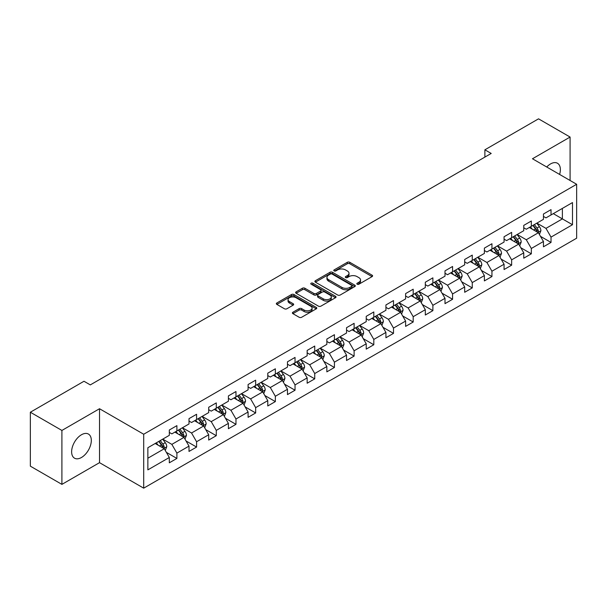 <?xml version="1.0" encoding="UTF-8"?>
<svg xmlns="http://www.w3.org/2000/svg" width="607" height="607" viewBox="0 0 607 607"><rect width="100%" height="100%" fill="white"/><g stroke="black" fill="none" stroke-linecap="round" stroke-linejoin="round"><path stroke-width="0.91" d="M357.182 284.213A1.229 0.706 0 0 0 358.919 284.213L372.083 276.61A1.753 1.009 0 0 0 372.592 275.897A1.753 1.009 0 0 0 372.083 275.176L349.776 262.3A1.753 1.009 0 0 0 347.303 262.3L334.138 269.903A1.229 0.706 0 0 0 333.774 270.403A1.229 0.706 0 0 0 334.138 270.904A1.229 0.706 0 0 0 335.868 270.904L337.575 269.918A5.607 3.24 0 0 1 345.504 269.918L347.363 270.995A5.607 3.24 0 0 1 349.002 273.279A5.607 3.24 0 0 1 347.363 275.57L345.656 276.557A1.229 0.706 0 0 0 345.3 277.058A1.229 0.706 0 0 0 345.656 277.558A1.229 0.706 0 0 0 347.394 277.558L349.093 276.572A5.607 3.24 0 0 1 357.03 276.572L358.881 277.649A5.607 3.24 0 0 1 360.528 279.933A5.607 3.24 0 0 1 358.881 282.225L357.182 283.211A1.229 0.706 0 0 0 356.825 283.712A1.229 0.706 0 0 0 357.182 284.213L357.182 283.211M81.475 457.488A13.923 8.035 120 0 0 90.564 445.219A13.923 8.035 120 0 0 88.432 434.058A13.923 8.035 120 0 0 81.475 434.749A13.923 8.035 120 0 0 72.377 447.018A13.923 8.035 120 0 0 74.509 458.171A13.923 8.035 120 0 0 81.475 457.488M559.608 174.437A13.923 8.035 120 0 0 557.484 163.253A13.923 8.035 120 0 0 550.519 163.943A13.923 8.035 120 0 0 546.732 167.001M292.908 312.233A1.753 1.009 0 0 0 292.399 312.946A1.753 1.009 0 0 0 292.908 313.66L299.168 317.271A1.753 1.009 0 0 0 301.641 317.271L316.262 308.834A1.753 1.009 0 0 0 316.778 308.121A1.753 1.009 0 0 0 316.262 307.4L293.963 294.524A1.753 1.009 0 0 0 291.481 294.524L276.868 302.969A1.753 1.009 0 0 0 276.352 303.682A1.753 1.009 0 0 0 276.868 304.395L284.425 308.766A1.753 1.009 0 0 0 286.899 308.766L293.158 305.146A1.753 1.009 0 0 0 293.667 304.433A1.753 1.009 0 0 0 293.158 303.72L289.41 301.558A4.689 2.709 0 0 1 288.037 299.646A4.689 2.709 0 0 1 290.928 297.142A4.689 2.709 0 0 1 296.034 297.726L310.716 306.201A4.689 2.709 0 0 1 312.089 308.121A4.689 2.709 0 0 1 309.198 310.617A4.689 2.709 0 0 1 304.092 310.033L301.641 308.622A1.753 1.009 0 0 0 299.168 308.622L292.908 312.233L292.908 313.66L299.168 310.078L299.168 308.622M99.518 408.731L61.906 430.446L30.35 412.229L30.35 466.161L61.906 484.378L99.518 462.663L143.7 488.165L143.7 434.24L99.518 408.731L99.518 462.663M570.087 180.484L570.087 137.053L532.468 158.768L576.65 184.278L143.7 434.24M570.087 137.053L538.53 118.835L484.887 149.808L484.887 157.092M30.35 412.229L83.994 381.257L90.306 384.899L491.2 153.45L484.887 149.808M337.697 295.025A1.753 1.009 0 0 0 340.178 295.025L354.799 286.587A1.753 1.009 0 0 0 355.307 285.874A1.753 1.009 0 0 0 354.799 285.153L332.492 272.277A1.753 1.009 0 0 0 330.018 272.277L315.397 280.722A1.753 1.009 0 0 0 314.881 281.436A1.753 1.009 0 0 0 315.397 282.149L337.697 295.025M311.611 284.471A1.229 0.706 0 0 1 312.855 284.645L312.855 283.188L335.527 296.277A1.753 1.009 0 0 1 336.043 296.998A1.753 1.009 0 0 1 335.527 297.711L320.913 306.148A1.753 1.009 0 0 1 318.432 306.148L296.133 293.272L296.133 291.846A1.753 1.009 0 0 0 295.617 292.559A1.753 1.009 0 0 0 296.133 293.272M296.133 291.846L302.385 288.234A1.753 1.009 0 0 1 304.866 288.234L313.91 293.454A1.753 1.009 0 0 0 316.391 293.454L320.542 291.057A1.753 1.009 0 0 0 321.05 290.343A1.753 1.009 0 0 0 320.542 289.63L311.125 284.19A1.229 0.706 0 0 1 310.761 283.689A1.229 0.706 0 0 1 311.52 283.037A1.229 0.706 0 0 1 312.855 283.188M143.7 488.165L576.65 238.202L576.65 184.278M166.356 452.344L176.895 458.429L176.895 453.11L189.012 446.115L189.012 451.433L196.585 447.063L196.585 441.744L208.702 434.749L208.702 440.067L216.282 435.697L216.282 430.378L228.399 423.382L228.399 428.701L235.971 424.331L235.971 419.005L248.088 412.009L248.088 417.328L255.661 412.957L255.661 407.638L267.778 400.643L267.778 405.962L275.35 401.591L275.35 396.272L287.468 389.277L287.468 394.596L295.04 390.225L295.04 384.899L307.157 377.903L307.157 383.222L314.737 378.851L314.737 373.533L326.854 366.537L326.854 371.856L334.427 367.485L334.427 362.167L346.544 355.171L346.544 360.49L354.116 356.119L354.116 350.793L366.233 343.797L366.233 349.124L373.806 344.746L373.806 339.427L385.923 332.431L385.923 337.75L393.495 333.38L393.495 328.061L405.613 321.065L405.613 326.384L413.192 322.014L413.192 316.687L425.31 309.691L425.31 315.018L432.882 310.64L432.882 305.321L444.999 298.325L444.999 303.644L452.572 299.274L452.572 293.955L464.689 286.959L464.689 292.278L472.261 287.908L472.261 282.581L484.378 275.586L484.378 280.912L491.951 276.534L491.951 271.215L504.068 264.22L504.068 269.538L511.648 265.168L511.648 259.849L523.765 252.853L523.765 258.172L531.337 253.802L531.337 248.483L543.455 241.48L543.455 246.806L551.027 242.428L551.027 237.109L572.484 224.719L572.484 202.571L562.386 208.398L562.386 218.892L572.484 224.719M176.895 458.429L169.323 462.807L169.323 457.488L147.865 469.871L147.865 447.723L169.323 435.333L169.323 430.014L176.895 425.636L176.895 430.955L189.012 423.959L189.012 418.64L196.585 414.27L196.585 419.589L208.702 412.593L208.702 407.274L216.282 402.904L216.282 408.223L228.399 401.227L228.399 395.908L235.971 391.53L235.971 396.857L248.088 389.853L248.088 384.535L255.661 380.164L255.661 385.483L267.778 378.487L267.778 373.168L275.35 368.798L275.35 374.117L287.468 367.121L287.468 361.802L295.04 357.424L295.04 362.751L307.157 355.748L307.157 350.429L314.737 346.058L314.737 351.377L326.854 344.381L326.854 339.063L334.427 334.692L334.427 340.011L346.544 333.015L346.544 327.697L354.116 323.319L354.116 328.645L366.233 321.649L366.233 316.323L373.806 311.952L373.806 317.271L385.923 310.276L385.923 304.957L393.495 300.586L393.495 305.905L405.613 298.91L405.613 293.591L413.192 289.213L413.192 294.539L425.31 287.543L425.31 282.217L432.882 277.847L432.882 283.166L444.999 276.17L444.999 270.851L452.572 266.481L452.572 271.799L464.689 264.804L464.689 259.485L472.261 255.107L472.261 260.433L484.378 253.438L484.378 248.111L491.951 243.741L491.951 249.06L504.068 242.064L504.068 236.745L511.648 232.375L511.648 237.694L523.765 230.698L523.765 225.379L531.337 221.009L531.337 226.328L543.455 219.332L543.455 214.005L551.027 209.635L551.027 214.954L572.484 202.571M174.877 432.123L183.967 437.374L171.849 444.37L162.759 439.119M169.323 432.419L171.849 433.876L176.895 430.955M171.849 444.37L176.895 453.11M183.967 437.374L189.012 446.115M194.566 420.757L203.656 426L191.539 432.996L182.449 427.753M189.012 421.046L191.539 422.502L196.585 419.589M191.539 432.996L196.585 441.744M203.656 426L208.702 434.749M214.256 409.391L223.346 414.634L211.228 421.63L202.139 416.387M208.702 409.679L211.228 411.136L216.282 408.223M211.228 421.63L216.282 430.378M223.346 414.634L228.399 423.382M233.953 398.017L243.035 403.268L230.918 410.264L221.836 405.013M228.399 398.313L230.918 399.77L235.971 396.857M230.918 410.264L235.971 419.005M243.035 403.268L248.088 412.009M253.643 386.651L262.732 391.894L250.615 398.89L241.525 393.647M248.088 386.94L250.615 388.397L255.661 385.483M250.615 398.89L255.661 407.638M262.732 391.894L267.778 400.643M273.332 375.285L282.422 380.528L270.305 387.524L261.215 382.281M267.778 375.574L270.305 377.03L275.35 374.117M270.305 387.524L275.35 396.272M282.422 380.528L287.468 389.277M293.022 363.912L302.111 369.162L289.994 376.158L280.904 370.907M287.468 364.208L289.994 365.664L295.04 362.751M289.994 376.158L295.04 384.899M302.111 369.162L307.157 377.903M312.711 352.546L321.801 357.789L309.684 364.792L300.594 359.541M307.157 352.834L309.684 354.291L314.737 351.377M309.684 364.792L314.737 373.533M321.801 357.789L326.854 366.537M332.408 341.18L341.491 346.422L329.373 353.418L320.291 348.175M326.854 341.468L329.373 342.925L334.427 340.011M329.373 353.418L334.427 362.167M341.491 346.422L346.544 355.171M352.098 329.806L361.188 335.056L349.071 342.052L339.981 336.802M346.544 330.102L349.071 331.559L354.116 328.645M349.071 342.052L354.116 350.793M361.188 335.056L366.233 343.797M371.788 318.44L380.877 323.683L368.76 330.686L359.67 325.435M366.233 318.728L368.76 320.185L373.806 317.271M368.76 330.686L373.806 339.427M380.877 323.683L385.923 332.431M391.477 307.074L400.567 312.317L388.45 319.312L379.36 314.069M385.923 307.362L388.45 308.819L393.495 305.905M388.45 319.312L393.495 328.061M400.567 312.317L405.613 321.065M411.167 295.7L420.256 300.951L408.139 307.946L399.049 302.696M405.613 295.996L408.139 297.453L413.192 294.539M408.139 307.946L413.192 316.687M420.256 300.951L425.31 309.691M430.864 284.334L439.946 289.585L427.829 296.58L418.747 291.33M425.31 284.622L427.829 286.079L432.882 283.166M427.829 296.58L432.882 305.321M439.946 289.585L444.999 298.325M450.553 272.968L459.643 278.211L447.526 285.207L438.436 279.964M444.999 273.256L447.526 274.713L452.572 271.799M447.526 285.207L452.572 293.955M459.643 278.211L464.689 286.959M470.243 261.594L479.333 266.845L467.215 273.84L458.126 268.59M464.689 261.89L467.215 263.347L472.261 260.433M467.215 273.84L472.261 282.581M479.333 266.845L484.378 275.586M489.932 250.228L499.022 255.479L486.905 262.474L477.815 257.224M484.378 250.516L486.905 251.981L491.951 249.06M486.905 262.474L491.951 271.215M499.022 255.479L504.068 264.22M509.622 238.862L518.712 244.105L506.595 251.101L497.505 245.858M504.068 239.15L506.595 240.607L511.648 237.694M506.595 251.101L511.648 259.849M518.712 244.105L523.765 252.853M529.319 227.488L538.401 232.739L526.284 239.735L517.194 234.484M523.765 227.784L526.284 229.241L531.337 226.328M526.284 239.735L531.337 248.483M538.401 232.739L543.455 241.48M553.296 213.641L562.386 218.892L545.974 228.369L536.892 223.118M543.455 216.411L545.974 217.875L551.027 214.954M545.974 228.369L551.027 237.109M61.906 430.446L61.906 484.378M147.865 458.217L164.277 448.74L155.187 443.489M164.277 448.74L169.323 457.488M540.488 236.343L551.027 242.428M520.798 247.717L531.337 253.802M501.101 259.083L511.648 265.168M481.412 270.449L491.951 276.534M461.722 281.823L472.261 287.908M442.033 293.189L452.572 299.274M422.343 304.555L432.882 310.64M402.646 315.928L413.192 322.014M382.956 327.294L393.495 333.38M363.267 338.66L373.806 344.746M343.577 350.034L354.116 356.119M323.888 361.4L334.427 367.485M304.198 372.766L314.737 378.851M284.501 384.14L295.04 390.225M264.811 395.506L275.35 401.591M245.122 406.872L255.661 412.957M225.432 418.246L235.971 424.331M205.743 429.612L216.282 435.697M186.046 440.978L196.585 447.063M357.675 284.38L358.881 283.681A5.607 3.24 0 0 0 360.528 281.39L360.528 279.933M349.002 273.279L349.002 274.743A5.607 3.24 0 0 1 347.363 277.027L346.149 277.733M372.053 276.625L349.776 263.757A1.753 1.009 0 0 0 347.303 263.757L334.624 271.079M354.776 286.603L332.492 273.742A1.753 1.009 0 0 0 330.018 273.742L315.42 282.164M351.696 286.375A1.229 0.706 0 0 0 352.06 285.874A1.229 0.706 0 0 0 351.696 285.373L332.12 274.068A1.229 0.706 0 0 0 330.39 274.068L328.592 275.108A5.607 3.24 0 0 0 326.953 277.399A5.607 3.24 0 0 0 328.592 279.683L341.976 287.407A5.607 3.24 0 0 0 349.905 287.407L351.696 286.375L351.696 287.832A1.229 0.706 0 0 0 352.06 287.331L352.06 285.874M326.953 277.399L326.953 278.856A5.607 3.24 0 0 0 328.592 281.14L328.592 279.683M351.696 287.832L349.905 288.864A5.607 3.24 0 0 1 341.976 288.864L328.592 281.14M296.155 293.287L302.385 289.691L302.385 288.234M321.05 290.343L321.05 291.8A1.753 1.009 0 0 1 320.542 292.513L316.391 294.911A1.753 1.009 0 0 1 313.91 294.911L304.866 289.691A1.753 1.009 0 0 0 302.385 289.691M312.855 284.645L335.504 297.726M323.296 298.872A4.689 2.709 0 0 0 328.402 299.456A4.689 2.709 0 0 0 331.293 296.96A4.689 2.709 0 0 0 329.92 295.048L324.753 292.058A1.753 1.009 0 0 0 322.271 292.058L318.121 294.456A1.753 1.009 0 0 0 317.605 295.169A1.753 1.009 0 0 0 318.121 295.89L323.296 298.872L323.296 300.328A4.689 2.709 0 0 0 328.402 300.92A4.689 2.709 0 0 0 331.293 298.416L331.293 296.96M317.605 295.169L317.605 296.626A1.753 1.009 0 0 0 318.121 297.347L318.121 295.89M323.296 300.328L318.121 297.347M312.089 308.121L312.089 309.578A4.689 2.709 0 0 1 309.198 312.074A4.689 2.709 0 0 1 304.092 311.49L301.641 310.078A1.753 1.009 0 0 0 299.168 310.078M288.037 299.646L288.037 301.102A4.689 2.709 0 0 0 289.41 303.014L289.41 301.558M293.135 305.162L289.41 303.014M316.262 307.4L316.262 308.834L293.963 295.988A1.753 1.009 0 0 0 291.481 295.988L276.891 304.411M539.403 234.469L540.905 230.683A4.727 2.732 -120 0 0 539.395 226.654L536.785 223.179M532.248 229.18L530.48 226.821M537.673 232.314L538.348 230.888A4.727 2.732 -120 0 0 536.998 228.042L534.388 224.56M533.204 225.243L536.095 229.105A2.413 1.389 60 0 1 536.535 229.833L538.348 230.888M532.878 225.44L535.48 228.915A4.727 2.732 60 0 1 536.831 231.76M519.713 245.835L521.208 242.049A4.727 2.732 -120 0 0 519.706 238.02L517.096 234.545M512.558 240.554L510.783 238.187M517.983 243.688L518.659 242.254A4.727 2.732 -120 0 0 517.301 239.408L514.698 235.933M513.514 236.616L516.405 240.471A2.413 1.389 60 0 1 516.845 241.207L518.659 242.254M513.181 236.806L515.791 240.281A4.727 2.732 60 0 1 517.141 243.126M500.016 257.201L501.519 253.423A4.727 2.732 -120 0 0 500.009 249.394L497.406 245.911M492.861 251.92L491.093 249.56M498.286 255.054L498.969 253.62A4.727 2.732 -120 0 0 497.611 250.774L495.009 247.299M493.825 247.982L496.716 251.844A2.413 1.389 60 0 1 497.148 252.573L498.969 253.62M493.491 248.172L496.101 251.655A4.727 2.732 60 0 1 497.452 254.5M480.327 268.575L481.829 264.789A4.727 2.732 -120 0 0 480.319 260.76L477.717 257.285M473.172 263.286L471.404 260.927M478.597 266.42L479.272 264.993A4.727 2.732 -120 0 0 477.921 262.148L475.319 258.665M474.128 259.348L477.019 263.21A2.413 1.389 60 0 1 477.459 263.939L479.272 264.993M473.801 259.546L476.404 263.021A4.727 2.732 60 0 1 477.762 265.866M460.637 279.941L462.139 276.155A4.727 2.732 -120 0 0 460.63 272.126L458.027 268.651M453.482 274.66L451.714 272.293M458.907 277.786L459.582 276.36A4.727 2.732 -120 0 0 458.232 273.514L455.622 270.039M454.438 270.722L457.329 274.576A2.413 1.389 60 0 1 457.769 275.312L459.582 276.36M454.112 270.912L456.714 274.387A4.727 2.732 60 0 1 458.073 277.232M440.948 291.307L442.45 287.528A4.727 2.732 -120 0 0 440.94 283.499L438.33 280.017M433.793 286.026L432.025 283.666M439.218 289.16L439.893 287.726A4.727 2.732 -120 0 0 438.542 284.88L435.932 281.405M434.749 282.088L437.639 285.95A2.413 1.389 60 0 1 438.079 286.679L439.893 287.726M434.422 282.278L437.025 285.753A4.727 2.732 60 0 1 438.375 288.598M421.258 302.673L422.753 298.894A4.727 2.732 -120 0 0 421.25 294.865L418.64 291.39M414.103 297.392L412.328 295.032M419.528 300.526L420.203 299.099A4.727 2.732 -120 0 0 418.845 296.254L416.243 292.771M415.059 293.454L417.95 297.316A2.413 1.389 60 0 1 418.39 298.045L420.203 299.099M414.725 293.644L417.335 297.127A4.727 2.732 60 0 1 418.686 299.972M401.561 314.047L403.063 310.26A4.727 2.732 -120 0 0 401.553 306.232L398.951 302.756M394.406 308.766L392.638 306.398M399.831 311.892L400.514 310.465A4.727 2.732 -120 0 0 399.156 307.62L396.553 304.145M395.369 304.828L398.26 308.682A2.413 1.389 60 0 1 398.693 309.418L400.514 310.465M395.036 305.018L397.646 308.493A4.727 2.732 60 0 1 398.996 311.338M381.871 325.413L383.374 321.634A4.727 2.732 -120 0 0 381.864 317.605L379.261 314.123M374.716 320.132L372.948 317.772M380.141 323.265L380.824 321.831A4.727 2.732 -120 0 0 379.466 318.986L376.864 315.511M375.68 316.194L378.563 320.056A2.413 1.389 60 0 1 379.003 320.784L380.824 321.831M375.346 316.384L377.949 319.859A4.727 2.732 60 0 1 379.307 322.704M362.182 336.779L363.684 333A4.727 2.732 -120 0 0 362.174 328.971L359.572 325.496M355.027 331.498L353.259 329.138M360.452 334.632L361.127 333.205A4.727 2.732 -120 0 0 359.776 330.36L357.174 326.877M355.983 327.56L358.874 331.422A2.413 1.389 60 0 1 359.314 332.15L361.127 333.205M355.656 327.75L358.259 331.232A4.727 2.732 60 0 1 359.617 334.078M342.492 348.152L343.994 344.366A4.727 2.732 -120 0 0 342.485 340.337L339.874 336.862M335.337 342.872L333.569 340.504M340.762 345.998L341.438 344.571A4.727 2.732 -120 0 0 340.087 341.726L337.477 338.243M336.293 338.934L339.184 342.788A2.413 1.389 60 0 1 339.624 343.524L341.438 344.571M335.967 339.123L338.569 342.598A4.727 2.732 60 0 1 339.928 345.444M322.803 359.519L324.305 355.74A4.727 2.732 -120 0 0 322.795 351.711L320.185 348.228M315.648 354.238L313.872 351.878M321.073 357.371L321.748 355.937A4.727 2.732 -120 0 0 320.39 353.092L317.787 349.617M316.604 350.3L319.494 354.154A2.413 1.389 60 0 1 319.935 354.89L321.748 355.937M316.27 350.489L318.88 353.964A4.727 2.732 60 0 1 320.23 356.81M303.105 370.885L304.608 367.106A4.727 2.732 -120 0 0 303.098 363.077L300.495 359.602M295.95 365.604L294.183 363.244M301.383 368.737L302.058 367.303A4.727 2.732 -120 0 0 300.7 364.458L298.098 360.983M296.914 361.666L299.805 365.528A2.413 1.389 60 0 1 300.237 366.256L302.058 367.303M296.58 361.855L299.19 365.338A4.727 2.732 60 0 1 300.541 368.183M283.416 382.258L284.918 378.472A4.727 2.732 -120 0 0 283.408 374.443L280.806 370.968M276.261 376.977L274.493 374.61M281.686 380.103L282.369 378.677A4.727 2.732 -120 0 0 281.011 375.832L278.408 372.349M277.224 373.039L280.108 376.894A2.413 1.389 60 0 1 280.548 377.63L282.369 378.677M276.891 373.229L279.493 376.704A4.727 2.732 60 0 1 280.851 379.55M263.726 393.624L265.229 389.846A4.727 2.732 -120 0 0 263.719 385.817L261.116 382.334M256.571 388.343L254.803 385.984M261.996 391.477L262.672 390.043A4.727 2.732 -120 0 0 261.321 387.198L258.719 383.723M257.527 384.406L260.418 388.26A2.413 1.389 60 0 1 260.858 388.996L262.672 390.043M257.201 384.595L259.804 388.07A4.727 2.732 60 0 1 261.162 390.916M244.037 404.99L245.539 401.212A4.727 2.732 -120 0 0 244.029 397.183L241.419 393.708M236.882 399.709L235.114 397.35M242.307 402.843L242.982 401.409A4.727 2.732 -120 0 0 241.632 398.564L239.021 395.089M237.838 395.772L240.729 399.634A2.413 1.389 60 0 1 241.169 400.362L242.982 401.409M237.512 395.961L240.114 399.444A4.727 2.732 60 0 1 241.472 402.289M224.347 416.364L225.85 412.578A4.727 2.732 -120 0 0 224.34 408.549L221.73 405.074M217.192 411.083L215.417 408.716M222.617 414.209L223.293 412.783A4.727 2.732 -120 0 0 221.942 409.937L219.332 406.455M218.148 407.145L221.039 411A2.413 1.389 60 0 1 221.479 411.736L223.293 412.783M217.822 407.335L220.424 410.81A4.727 2.732 60 0 1 221.775 413.655M204.65 427.73L206.152 423.944A4.727 2.732 -120 0 0 204.642 419.923L202.04 416.44M197.495 422.449L195.727 420.082M202.928 425.583L203.603 424.149A4.727 2.732 -120 0 0 202.245 421.304L199.642 417.828M198.459 418.511L201.349 422.366A2.413 1.389 60 0 1 201.782 423.102L203.603 424.149M198.125 418.701L200.735 422.176A4.727 2.732 60 0 1 202.085 425.021M184.96 439.096L186.463 435.318A4.727 2.732 -120 0 0 184.953 431.289L182.35 427.814M177.805 433.815L176.038 431.456M183.231 436.949L183.913 435.515A4.727 2.732 -120 0 0 182.555 432.67L179.953 429.195M178.769 429.877L181.652 433.739A2.413 1.389 60 0 1 182.092 434.468L183.913 435.515M178.435 430.067L181.038 433.55A4.727 2.732 60 0 1 182.396 436.395M165.271 450.47L166.773 446.684A4.727 2.732 -120 0 0 165.263 442.655L162.661 439.18M158.116 445.181L156.348 442.822M163.541 448.315L164.216 446.889A4.727 2.732 -120 0 0 162.866 444.043L160.263 440.561M159.072 441.251L161.963 445.106A2.413 1.389 60 0 1 162.403 445.842L164.216 446.889M158.746 441.441L161.348 444.916A4.727 2.732 60 0 1 162.706 447.761M358.881 283.681L358.881 282.225M345.656 277.558L345.656 276.557M347.363 277.027L347.363 275.57M334.138 270.904L334.138 269.903M347.303 263.757L347.303 262.3M349.776 263.757L349.776 262.3M372.083 276.61L372.083 275.176M315.397 282.149L315.397 280.722M330.018 273.742L330.018 272.277M332.492 273.742L332.492 272.277M354.799 286.587L354.799 285.153M341.976 288.864L341.976 287.407M349.905 288.864L349.905 287.407M304.866 289.691L304.866 288.234M313.91 294.911L313.91 293.454M316.391 294.911L316.391 293.454M320.542 292.513L320.542 291.057M335.527 297.711L335.527 296.277M301.641 310.078L301.641 308.622M304.092 311.49L304.092 310.033M293.158 305.146L293.158 303.72M276.868 304.395L276.868 302.969M291.481 295.988L291.481 294.524M293.963 295.988L293.963 294.524M537.939 232.466L540.875 230.774M536.998 228.042L539.395 226.654M533.629 229.985L535.48 228.915M518.249 243.839L521.178 242.14M517.301 239.408L519.706 238.02M513.939 241.351L515.791 240.281M498.552 255.206L501.488 253.514M497.611 250.774L500.009 249.394M494.25 252.717L496.101 251.655M478.862 266.572L481.799 264.88M477.921 262.148L480.319 260.76M474.56 264.091L476.404 263.021M459.173 277.945L462.109 276.246M458.232 273.514L460.63 272.126M454.863 275.457L456.714 274.387M439.483 289.311L442.42 287.619M438.542 284.88L440.94 283.499M435.173 286.823L437.025 285.753M419.794 300.677L422.722 298.985M418.845 296.254L421.25 294.865M415.484 298.196L417.335 297.127M400.096 312.051L403.033 310.352M399.156 307.62L401.553 306.232M395.794 309.562L397.646 308.493M380.407 323.417L383.343 321.725M379.466 318.986L381.864 317.605M376.105 320.928L377.949 319.859M360.717 334.783L363.654 333.091M359.776 330.36L362.174 328.971M356.408 332.302L358.259 331.232M341.028 346.157L343.964 344.457M340.087 341.726L342.485 340.337M336.718 343.668L338.569 342.598M321.338 357.523L324.267 355.831M320.39 353.092L322.795 351.711M317.029 355.034L318.88 353.964M301.641 368.889L304.577 367.197M300.7 364.458L303.098 363.077M297.339 366.408L299.19 365.338M281.952 380.263L284.888 378.563M281.011 375.832L283.408 374.443M277.649 377.774L279.493 376.704M262.262 391.629L265.198 389.937M261.321 387.198L263.719 385.817M257.952 389.14L259.804 388.07M242.572 402.995L245.509 401.303M241.632 398.564L244.029 397.183M238.263 400.506L240.114 399.444M222.883 414.369L225.812 412.669M221.942 409.937L224.34 408.549M218.573 411.88L220.424 410.81M203.186 425.735L206.122 424.043M202.245 421.304L204.642 419.923M198.884 423.246L200.735 422.176M183.496 437.101L186.432 435.409M182.555 432.67L184.953 431.289M179.194 434.612L181.038 433.55M163.807 448.467L166.743 446.775M162.866 444.043L165.263 442.655M159.497 445.986L161.348 444.916"/></g></svg>
